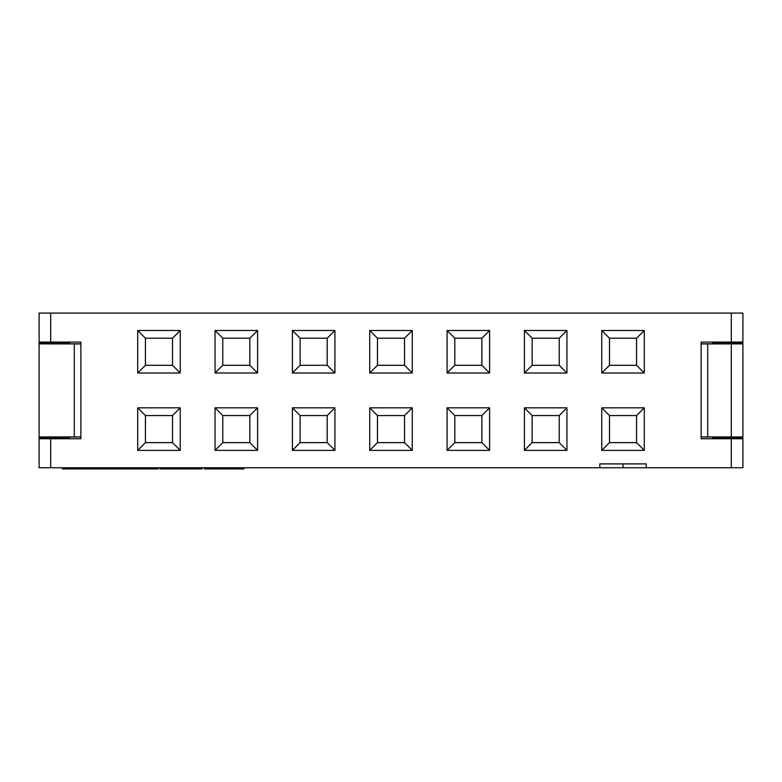 <?xml version="1.0" encoding="UTF-8"?>
<svg xmlns="http://www.w3.org/2000/svg" width="782" height="782" viewBox="0 0 782 782"><rect width="100%" height="100%" fill="white"/><g stroke="black" fill="none" stroke-linecap="round" stroke-linejoin="round"><path stroke-width="1.17" d="M39.1 342.086L80.869 342.086L80.869 438.761L50.703 438.761L50.703 467.763L39.1 467.763L39.1 313.083L742.9 313.083L742.9 467.763L646.225 467.763L646.225 463.892L599.823 463.892L599.823 467.763L646.225 467.763M712.734 438.174L742.9 438.174M742.9 436.952L701.131 436.903M701.131 437.021L712.734 437.021L712.734 438.761M742.9 342.663L712.734 342.663M712.734 343.816L701.131 343.816M701.131 343.943L742.9 343.885M707.71 344.012L707.71 436.825M50.703 467.763L599.823 467.763M69.266 438.761L69.266 437.04L80.869 437.021M69.266 343.816L80.869 343.816M69.266 438.174L39.1 438.174M80.869 436.903L39.1 436.952M80.869 343.943L39.1 343.885M39.1 342.663L69.266 342.663M74.29 344.012L74.29 436.825M742.9 342.086L701.131 342.086L701.131 438.761L742.9 438.761M712.734 343.797L712.734 342.086M69.266 343.797L69.266 342.086M369.73 373.014L369.73 330.483L412.27 330.483L412.27 373.014L369.73 373.014L377.462 365.282L377.462 338.215L369.73 330.483M369.73 450.364L369.73 407.823L412.27 407.823L412.27 450.364L369.73 450.364L377.462 442.622L377.462 415.555L369.73 407.823M137.71 450.364L137.71 407.823L180.251 407.823L180.251 450.364L137.71 450.364L145.442 442.622L145.442 415.555L137.71 407.823M137.71 373.014L137.71 330.483L180.251 330.483L180.251 373.014L137.71 373.014L145.442 365.282L145.442 338.215L137.71 330.483M215.05 373.014L215.05 330.483L257.591 330.483L257.591 373.014L215.05 373.014L222.782 365.282L222.782 338.215L215.05 330.483M215.05 450.364L215.05 407.823L257.591 407.823L257.591 450.364L215.05 450.364L222.782 442.622L222.782 415.555L215.05 407.823M644.29 407.823L601.749 407.823L601.749 450.364L644.29 450.364L644.29 407.823L636.558 415.555L609.491 415.555L609.491 442.622L636.558 442.622L636.558 415.555M601.749 330.483L601.749 373.014L644.29 373.014L644.29 330.483L601.749 330.483L609.491 338.215L609.491 365.282L636.558 365.282L636.558 338.215L609.491 338.215M566.95 407.823L524.409 407.823L524.409 450.364L566.95 450.364L566.95 407.823L559.218 415.555L532.151 415.555L532.151 442.622L559.218 442.622L559.218 415.555M566.95 330.483L524.409 330.483L524.409 373.014L566.95 373.014L566.95 330.483L559.218 338.215L532.151 338.215L532.151 365.282L559.218 365.282L559.218 338.215M447.069 373.014L447.069 330.483L454.801 338.215L454.801 365.282L447.069 373.014L489.61 373.014L489.61 330.483L447.069 330.483M447.069 450.364L447.069 407.823L454.801 415.555L454.801 442.622L447.069 450.364L489.61 450.364L489.61 407.823L447.069 407.823M292.39 373.014L292.39 330.483L334.931 330.483L334.931 373.014L292.39 373.014L300.122 365.282L300.122 338.215L292.39 330.483M292.39 450.364L292.39 407.823L334.931 407.823L334.931 450.364L292.39 450.364L300.122 442.622L300.122 415.555L292.39 407.823M623.019 467.763L623.019 463.892M39.1 438.761L50.703 438.761M62.306 467.763L62.306 468.917L72.843 468.917L72.843 467.763M72.843 468.917L158.16 468.917L158.16 467.763M81.22 467.763L81.22 468.917M89.705 467.763L89.705 468.917M100.575 467.763L100.575 468.917M109.509 467.763L109.509 468.917M117.544 467.763L117.544 468.917M128.189 467.763L128.189 468.917M159.968 467.763L159.968 468.917L202.069 468.917L202.069 467.763M142.52 467.763L142.52 468.917M204.415 467.763L204.415 468.917L244.052 468.917L244.052 467.763M204.483 467.763L204.483 468.917M213.887 467.763L213.887 468.917M219.439 467.763L219.439 468.917M235.079 467.763L235.079 468.917M235.128 467.763L235.128 468.917M377.462 338.215L404.538 338.215L412.27 330.483M404.538 338.215L404.538 365.282L412.27 373.014M404.538 365.282L377.462 365.282M377.462 415.555L404.538 415.555L412.27 407.823M404.538 415.555L404.538 442.622L412.27 450.364M404.538 442.622L377.462 442.622M145.442 415.555L172.509 415.555L180.251 407.823M172.509 415.555L172.509 442.622L180.251 450.364M172.509 442.622L145.442 442.622M145.442 338.215L172.509 338.215L180.251 330.483M172.509 338.215L172.509 365.282L180.251 373.014M172.509 365.282L145.442 365.282M222.782 338.215L249.849 338.215L257.591 330.483M249.849 338.215L249.849 365.282L257.591 373.014M249.849 365.282L222.782 365.282M222.782 415.555L249.849 415.555L257.591 407.823M249.849 415.555L249.849 442.622L257.591 450.364M249.849 442.622L222.782 442.622M601.749 407.823L609.491 415.555M636.558 442.622L644.29 450.364M601.749 450.364L609.491 442.622M601.749 373.014L609.491 365.282M636.558 338.215L644.29 330.483M644.29 373.014L636.558 365.282M524.409 407.823L532.151 415.555M559.218 442.622L566.95 450.364M524.409 450.364L532.151 442.622M524.409 330.483L532.151 338.215M559.218 365.282L566.95 373.014M524.409 373.014L532.151 365.282M489.61 330.483L481.878 338.215L454.801 338.215M454.801 365.282L481.878 365.282L481.878 338.215M481.878 365.282L489.61 373.014M489.61 407.823L481.878 415.555L454.801 415.555M454.801 442.622L481.878 442.622L481.878 415.555M481.878 442.622L489.61 450.364M300.122 338.215L327.199 338.215L334.931 330.483M327.199 338.215L327.199 365.282L334.931 373.014M327.199 365.282L300.122 365.282M300.122 415.555L327.199 415.555L334.931 407.823M327.199 415.555L327.199 442.622L334.931 450.364M327.199 442.622L300.122 442.622M731.297 436.825L731.297 344.012M731.297 313.083L731.297 342.086M731.297 438.761L731.297 467.763M50.703 313.083L50.703 342.086M181.776 467.763L181.776 468.917"/></g></svg>
